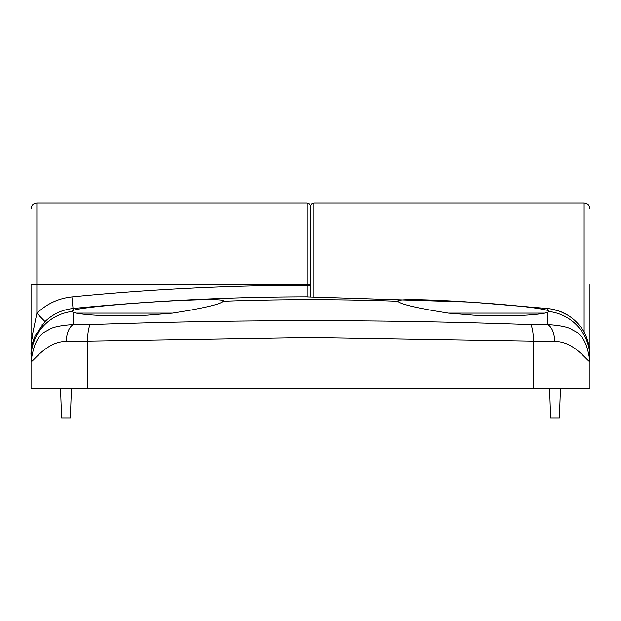 <?xml version="1.0" encoding="UTF-8"?>
<svg xmlns="http://www.w3.org/2000/svg" width="621" height="621" viewBox="0 0 621 621"><rect width="100%" height="100%" fill="white"/><g stroke="black" fill="none" stroke-linecap="round" stroke-linejoin="round"><path stroke-width="0.93" d="M589.95 284.589L589.95 388.8L31.05 388.8L31.05 354.863M448.362 313.124L544.951 313.124C530.404 315.732 506.589 316.415 473.512 315.173L448.362 313.124C417.203 308.187 400.366 304.236 397.851 301.27C396.004 298.701 428.769 299.454 467.597 301.992L306.999 296.908L307.007 284.597L310.5 284.597L310.5 296.9L310.5 206.576L310.5 284.589M589.95 354.839L589.95 284.597M76.049 313.124L172.638 313.124L147.488 315.173C114.334 316.415 90.519 315.732 76.049 313.124L73.068 312.285L73.162 324.62L90.301 324.62C237.897 319.38 384.694 319.38 530.699 324.62L547.838 324.62L547.932 312.285L544.951 313.124M31.05 284.589L31.05 361.888L31.05 284.597L307.007 284.597M554.856 341.496C554.305 332.972 551.968 327.345 547.838 324.62C559.117 325.342 566.989 326.871 571.452 329.215C574.86 332.437 586.022 331.637 589.95 361.888C586.077 359.815 573.447 341.255 554.856 341.496L310.5 337.428L66.144 341.496C47.763 341.123 34.683 360.001 31.05 361.888C34.978 331.637 46.14 332.437 49.548 329.215C54.011 326.871 61.883 325.342 73.162 324.62C69.032 327.345 66.695 332.972 66.144 341.496M307.651 296.908A3.493 3.493 180 0 0 306.999 296.846A2420.712 2420.712 0 0 0 73.053 308.513L73.061 310.484C84.503 305.276 229.871 295.868 223.149 301.27A2417.863 2417.863 0 0 1 397.851 301.27L397.828 301.162M223.172 301.162L223.149 301.27C220.719 304.212 203.882 308.163 172.638 313.124M533.462 388.8L533.462 341.48C533.315 332.988 532.391 327.368 530.699 324.62M90.301 324.62C88.609 327.368 87.685 332.988 87.538 341.48L87.538 388.8M73.061 310.484L71.826 311.517L73.068 312.285M476.532 302.59L547.947 308.544L476.532 302.59C514.739 305.221 538.547 307.853 547.939 310.484L547.947 308.544C560.647 310.019 571.064 315.538 579.199 325.101C585.945 332.934 589.523 342.854 589.95 354.863M71.912 296.923L73.053 308.513C62.216 309.685 52.87 314.047 45.023 321.6L35.273 335.464L33.2 340.844A46.575 46.575 0 0 0 31.05 354.839L31.95 337.343L36.872 313.287C46.691 303.84 58.374 298.39 71.912 296.923A2432.356 2432.356 0 0 1 307.007 285.202L310.5 285.202M547.932 312.285L549.197 311.408M589.95 357.634A46.575 46.482 -0 0 0 549.174 311.517L547.939 310.484M71.803 311.408L71.826 311.517A46.575 46.482 0 0 0 31.05 357.634M45.023 321.6L36.872 313.287L36.872 284.597M475.461 302.512L467.597 301.992M468.676 302.062L306.999 296.908M70.383 417.91L71.399 388.8M61.58 417.91L60.563 388.8M70.383 417.917L61.58 417.917M550.617 417.917L559.42 417.917L560.437 388.8M550.617 417.91L549.601 388.8M310.5 248.493L310.5 266.277M584.128 332.32L584.128 203.083L313.993 203.083L313.993 296.908M589.81 351.245A5.822 5.046 0 0 0 589.95 350.135M31.19 351.238A5.822 5.046 -0 0 1 31.097 350.78M307.007 284.589L307.007 203.083L36.872 203.083L36.872 284.589M35.273 335.464L33.2 340.844A11.644 5.007 17.5 0 0 31.95 337.343M584.128 203.083C587.668 203.432 589.608 205.372 589.95 208.904M42.197 324.636L41.801 325.101M313.993 203.083L311.54 204.092L310.5 206.576L309.46 204.092L307.007 203.083M36.872 203.083C33.332 203.432 31.392 205.372 31.05 208.904M31.05 354.839C30.724 353.194 31.322 348.901 32.866 341.977M551.89 309.103L560.476 311.563L567.415 314.987M571.832 318.006L579.199 325.101"/></g></svg>

